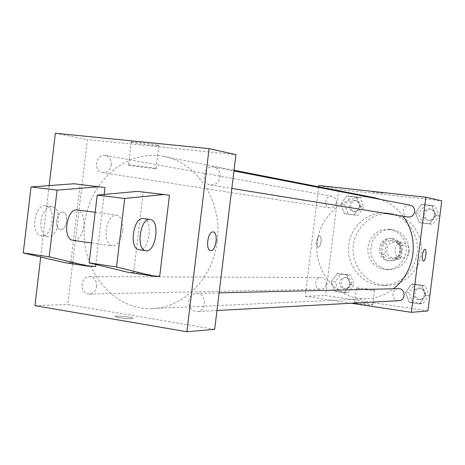 <?xml version="1.0" encoding="UTF-8"?>
<svg xmlns="http://www.w3.org/2000/svg" width="465" height="465" viewBox="0 0 465 465"><rect width="100%" height="100%" fill="white"/><g stroke="black" fill="none" stroke-linecap="round" stroke-linejoin="round"><path stroke-width="0.35" stroke-dasharray="2.33 1.74" d="M409.171 251.489C409.281 246.752 407.119 243.933 402.678 243.021C393.28 241.8 392.088 257.935 401.568 258.11C405.73 257.953 408.264 255.744 409.171 251.489M401.202 250.908C401.312 246.072 399.115 243.195 394.599 242.271C385.032 241.021 383.811 257.494 393.46 257.668C397.697 257.505 400.278 255.256 401.202 250.908M398.145 259.423L387.438 257.999L384.851 254.471L386.246 243.276L389.618 240.521L400.336 241.876L402.957 245.41L401.551 256.674L398.145 259.423L387.438 257.999M389.618 240.521L400.336 241.876M402.957 245.41L400.237 245.171L398.819 256.517L401.551 256.674M400.237 245.171L397.604 241.614M386.822 240.254L383.427 243.026L386.246 243.276M384.625 257.848L382.021 254.303L383.427 243.026M395.395 259.284L398.819 256.517M392.477 238.725C405.538 239.789 403.655 262.033 390.6 260.848C376.627 260.696 378.394 236.795 392.239 238.702L392.477 238.725M391.077 238.586L390.838 238.557C376.952 236.65 375.179 260.632 389.199 260.784C395.262 260.516 398.953 257.261 400.272 251.019C400.464 244.206 397.401 240.056 391.077 238.586M382.021 254.303L384.851 254.471M392.181 229.733L396.238 230.71L399.97 232.576L403.231 235.249L405.858 238.603L407.735 242.48L408.764 246.706L408.892 251.065L408.125 255.361L406.486 259.389L404.062 262.952L400.964 265.881L397.348 268.043L393.384 269.34L389.257 269.712L384.875 269.066L380.771 267.387L377.15 264.771L374.209 261.347L372.099 257.308L370.93 252.873L370.762 248.264L371.599 243.73L373.407 239.504L376.08 235.819L379.487 232.86L383.451 230.797L387.758 229.733L392.181 229.733M389.368 229.385L393.448 230.367L397.203 232.244L400.481 234.935L403.126 238.313L405.015 242.219L406.044 246.473L406.178 250.868L405.399 255.192L403.754 259.249L401.312 262.835L398.197 265.788L394.558 267.962L390.571 269.27L386.421 269.642L382.015 268.997L377.882 267.305L374.244 264.666L371.285 261.22L369.164 257.157L367.989 252.687L367.815 248.043L368.664 243.48L370.477 239.225L373.168 235.511L376.598 232.535L380.579 230.454L384.915 229.385L389.368 229.385M391.309 213.772L392.797 213.981C409.717 216.62 422.825 233.825 421.383 251.989C420.133 270.171 404.643 285.254 387.514 285.376C368.251 285.795 351.9 267.596 353.133 247.723C354.016 227.833 372.209 211.406 391.309 213.772M387.031 213.075C367.751 210.686 349.401 227.286 348.506 247.386C347.256 267.474 363.752 285.865 383.195 285.44C401.865 283.667 413.199 273.06 417.186 253.623C419.918 234.715 406.276 215.777 388.531 213.284L387.031 213.075M340.787 204.251L346.681 195.922L356.329 197.009L360.073 206.483L354.121 214.836L344.484 213.691L340.787 204.251L346.681 195.922L356.329 197.009L360.073 206.483L354.121 214.836L344.484 213.691L340.787 204.251L344.704 204.908L350.552 196.649L360.131 197.724L363.845 207.117L357.94 215.4L348.372 214.26L344.704 204.908M331.196 281.825L337.061 273.653L346.663 275.007L350.383 284.597L344.46 292.787L334.87 291.369L331.196 281.825L337.061 273.653L346.663 275.007L350.383 284.597L344.46 292.787L334.87 291.369L331.196 281.825L335.189 281.802L341.014 273.705L350.54 275.048L354.237 284.551L348.355 292.671L338.84 291.264L335.189 281.802M427.934 310.899L325.593 295.571L338.712 189.458L441.75 200.822M415.396 212.877L421.598 204.333L431.776 205.478L435.746 215.225L429.486 223.793L419.314 222.584L415.396 212.877L421.598 204.333L431.776 205.478L435.746 215.225L429.486 223.793L419.314 222.584L415.396 212.877L418.75 213.47L424.905 205.007L435.007 206.14L438.943 215.806L432.729 224.293L422.639 223.09L418.75 213.47M405.434 292.549L411.606 284.173L421.738 285.603L425.684 295.473L419.447 303.866L409.328 302.372L405.434 292.549L411.606 284.173L421.738 285.603L425.684 295.473L419.447 303.866L409.328 302.372L405.434 292.549L408.875 292.433L414.995 284.132L425.051 285.551L428.963 295.327L422.778 303.645L412.74 302.169L408.875 292.433M318.856 185.518L338.712 189.458M382.974 193.167L371.686 191.842L382.974 193.167M403.202 216.254C397.279 208.355 389.844 202.769 380.893 199.502M374.255 197.677C346.64 192.08 318.926 215.208 317.072 244.276C314.631 273.298 338.636 300.256 366.78 298.78C376.569 298.268 385.479 294.926 393.518 288.771M351.267 303.244L305.203 296.281L318.699 186.808M326.314 284.156C326.354 280.226 324.558 278.018 320.937 277.529C313.887 277.233 314.003 289.631 321.053 289.213C323.954 288.916 325.709 287.231 326.314 284.156M336.381 202.728C336.509 199.334 335.05 197.207 332.004 196.346C325.093 194.823 323.024 207.076 330.057 207.884C333.463 208.029 335.573 206.309 336.381 202.728M410.118 205.181C402.8 203.478 400.499 216.097 407.956 217.027M398.86 300.669C394.837 300.326 392.826 298.053 392.82 293.839C393.442 290.701 395.285 288.974 398.336 288.655M305.203 296.281L325.593 295.571M372.256 305.087L372.727 304.895C372.029 304.029 352.999 301.733 354.562 302.703C355.004 303.378 369.588 305.342 372.256 305.087M321.042 241.678C321.338 238.283 320.879 236.336 319.664 235.825C317.002 235.156 315.421 247.055 318.153 247.188C319.507 247.02 320.472 245.183 321.042 241.678C321.338 238.283 320.879 236.336 319.664 235.825C317.002 235.162 315.421 247.055 318.159 247.188C319.513 247.02 320.472 245.183 321.042 241.678M423.371 261.109L423.371 261.109C422.412 260.621 422.098 258.616 422.441 255.099C423.005 251.472 423.836 249.542 424.929 249.31M374.081 290.422L374.546 290.276C373.831 289.561 354.795 287.254 356.376 288.073C356.835 288.631 371.425 290.567 374.081 290.422M217.231 241.05C222.723 201.409 197.061 162.099 163.57 156.461C125.19 148.748 87.199 183.849 84.409 227.071C80.811 270.229 113.222 310.539 152.322 308.557C183.739 307.801 213.266 277.867 217.231 241.05M188.697 301.221C189.598 296.478 192.19 293.874 196.48 293.403C206.675 292.7 207.344 311.486 197.114 311.585C191.475 311.044 188.668 307.586 188.697 301.221M111.199 164.843C111.408 159.768 109.426 156.624 105.264 155.409C95.807 153.299 92.878 171.579 102.486 172.66C107.153 172.806 110.06 170.196 111.199 164.843M220.09 176.869C220.311 171.631 218.184 168.353 213.714 167.016C203.426 164.593 200.09 183.698 210.575 184.971C215.684 185.186 218.852 182.483 220.09 176.869M96.662 286.504C96.749 280.633 94.319 277.338 89.379 276.611C79.759 276.169 79.794 294.641 89.42 294.043C93.389 293.607 95.807 291.09 96.662 286.504M214.679 329.354L67.768 304.511L87.391 139.599L235.941 154.647M157.461 145.127C151.968 143.906 134.193 141.715 131.27 141.895C125.364 141.982 154.357 146.103 158.803 145.824C159.855 145.778 159.408 145.545 157.461 145.127M55.358 133.24L87.391 139.599M154.694 168.15C156.647 168.493 157.1 168.656 156.06 168.632C151.654 168.574 122.65 164.68 128.509 164.924C131.409 164.965 149.172 167.15 154.694 168.15M60.671 229.687C66.972 230.53 69.285 212.767 62.955 212.15C56.654 210.651 53.894 228.844 60.305 229.64L60.311 229.64C53.899 228.844 56.66 210.657 62.961 212.15C69.291 212.767 66.972 230.53 60.677 229.687M34.951 305.65L67.768 304.511M40.705 257.017L49.162 185.593M119.406 317.694C128.462 318.938 132.99 319.089 132.99 318.141C130.345 316.694 111.867 315.2 115.413 316.723L119.406 317.694L115.413 316.717C111.867 315.194 130.345 316.688 132.99 318.136C132.99 319.083 128.462 318.932 119.406 317.688M213.173 231.954L213.075 231.948C207.82 231.012 205.21 249.92 210.506 250.53L210.639 250.554M137.489 191.371L143.278 192.15L133.647 272.31L159.687 276.262M143.278 192.15L169.446 195.283M104.183 194.44L95.819 264.48M73.935 183.762L80.125 184.582L70.825 262.766L95.575 266.526M80.125 184.582L105.003 187.564M73.493 240.399C78.818 239.789 82.27 234.93 83.851 225.827C84.461 216.928 82.328 211.651 77.452 210M122.69 231.122C120.917 241.004 117.32 245.921 111.891 245.88C107.427 244.096 105.509 238.778 106.136 229.925C107.88 220.218 111.391 215.278 116.651 215.103C121.324 216.748 123.341 222.084 122.69 231.122M133.647 272.31L127.782 272.246M143.487 218.597C153.52 219.527 149.405 251.054 139.413 249.81M40.961 221.02C42.623 211.813 46.198 207.024 51.679 206.646L51.987 206.687C63.507 207.878 58.52 239.789 47.285 236.662C42.507 234.86 40.397 229.646 40.961 221.02M70.825 262.766L64.565 262.62M45.396 205.826C34.526 203.908 30.08 234.197 41.007 235.761C52.307 238.9 57.294 207.07 45.704 205.867L45.396 205.826M424.33 294.659C424.342 290.741 422.47 288.579 418.721 288.178C411.572 288.079 412.106 300.216 419.227 299.565C422.057 299.204 423.76 297.565 424.33 294.659M411.606 284.173L414.995 284.132M421.738 285.603L425.051 285.551M425.684 295.473L428.963 295.327M419.447 303.866L422.778 303.645M409.328 302.372L412.74 302.169M425.644 294.607C425.649 290.701 423.789 288.55 420.052 288.143C412.92 288.05 413.455 300.14 420.552 299.495C423.377 299.129 425.074 297.501 425.644 294.607M349.843 283.917C349.878 280.186 348.157 278.087 344.693 277.628C337.933 277.338 338.055 289.12 344.803 288.719C347.582 288.434 349.262 286.835 349.843 283.917M337.061 273.653L341.014 273.705M346.663 275.007L350.54 275.048M350.383 284.597L354.237 284.551M344.46 292.787L348.355 292.671M334.87 291.369L338.84 291.264M351.377 283.9C351.412 280.18 349.697 278.093 346.239 277.634C339.502 277.349 339.624 289.085 346.355 288.689C349.128 288.405 350.802 286.806 351.377 283.9M434.287 215.266C434.415 211.994 432.962 209.913 429.933 209.035C422.947 207.407 420.749 219.375 427.87 220.259C431.334 220.439 433.473 218.771 434.287 215.266M421.598 204.333L424.905 205.007M431.776 205.478L435.007 206.14M435.746 215.225L438.943 215.806M429.486 223.793L432.729 224.293M419.314 222.584L422.639 223.09M435.566 215.493C435.693 212.232 434.246 210.163 431.224 209.285C424.26 207.663 422.069 219.585 429.172 220.474C432.619 220.648 434.752 218.992 435.566 215.493M359.428 206.611C359.555 203.385 358.155 201.362 355.243 200.543C348.616 199.084 346.646 210.715 353.383 211.499C356.643 211.633 358.66 210.006 359.428 206.611M346.681 195.922L350.552 196.649M356.329 197.009L360.131 197.724M360.073 206.483L363.845 207.117M354.121 214.836L357.94 215.4M344.484 213.691L348.372 214.26M360.933 206.861C361.055 203.647 359.666 201.636 356.76 200.816C350.151 199.363 348.186 210.953 354.905 211.732C358.155 211.871 360.166 210.244 360.933 206.861M402.678 243.021L394.599 242.271M401.568 258.11L393.46 257.668M389.199 260.784L390.6 260.848M390.838 238.557L392.239 238.702M386.421 269.642L389.257 269.712M389.397 229.385L392.21 229.739M383.195 285.44L387.514 285.376M388.531 213.284L392.797 213.981M356.376 288.073L354.562 302.703M374.546 290.276L372.727 304.895M152.322 308.557L366.78 298.78M163.57 156.461L234.04 170.248M219.12 292.869L196.48 293.403M216.975 310.51L197.114 311.585M102.486 172.66L330.057 207.884M105.264 155.409L332.004 196.346M210.575 184.971L231.826 188.424M213.714 167.016L233.953 170.951M89.42 294.043L321.053 289.213M89.379 276.611L320.937 277.529M131.27 141.895L128.509 164.924M158.803 145.824L156.06 168.632M91.512 242.974L111.891 245.88M95.168 212.307L116.651 215.103M41.007 235.761L47.285 236.662M45.704 205.867L51.987 206.687M419.227 299.565L420.552 299.495M418.721 288.178L420.052 288.143M344.803 288.719L346.355 288.689M344.693 277.628L346.239 277.634M427.87 220.259L429.172 220.474M429.933 209.035L431.224 209.285M353.383 211.499L354.905 211.732M355.243 200.543L356.76 200.816"/><path stroke-width="0.7" d="M318.699 186.808L318.856 185.518L425.806 197.241L441.75 200.822L427.934 310.899L411.397 312.335L351.267 303.244M393.518 288.771C404.376 279.988 410.833 268.433 412.879 254.105C414.402 240.056 411.176 227.443 403.202 216.254M380.893 199.502L374.255 197.677L234.04 170.248M425.806 197.241L411.397 312.335M231.826 188.424L407.956 217.027C411.583 217.207 413.821 215.452 414.675 211.749C414.815 208.297 413.292 206.105 410.118 205.181L233.953 170.951M219.12 292.869L398.336 288.655C405.59 288.184 406.131 300.576 398.86 300.669L216.975 310.51M422.441 255.099C423.011 251.46 423.842 249.531 424.94 249.31C427.166 249.356 425.522 261.737 423.371 261.115C422.412 260.621 422.104 258.616 422.441 255.099M424.94 249.31L424.934 249.31C427.149 249.35 425.533 261.667 423.388 261.115M49.162 185.593L55.358 133.24L209.076 148.62L235.941 154.647L214.679 329.354L186.878 331.76L34.951 305.65L40.705 257.017M213.08 231.948L213.249 231.965C218.765 232.488 215.876 252.088 210.511 250.53C205.216 249.92 207.826 231.012 213.08 231.948M209.076 148.62L186.878 331.76M210.639 250.554C215.981 251.722 218.678 232.465 213.243 231.965L213.173 231.954M169.446 195.283L159.687 276.262L153.991 276.239L116.512 266.991L124.719 198.468L163.837 194.527L169.446 195.283M98.969 186.756L57.085 190.139L49.18 256.831L89.466 266.41L64.565 262.62L23.25 252.919L31.039 186.93L73.935 183.762L105.003 187.564L104.183 194.44M95.819 264.48L95.575 266.526L89.466 266.41M73.487 240.399L91.512 242.974M95.168 212.307L77.452 210C66.838 207.437 61.944 238.714 72.726 240.289M153.991 276.239L127.782 272.246L89.141 262.859L97.22 195.085L137.489 191.371L163.837 194.527M139.413 249.81L138.704 249.705C128.828 248.293 133.397 216.754 143.208 218.562L150.282 219.48C160.669 220.52 155.589 253.698 145.493 250.676C135.699 249.275 140.273 217.649 150.009 219.445M31.039 186.93L57.085 190.139M97.22 195.085L124.719 198.468M23.25 252.919L49.18 256.831M89.141 262.859L116.512 266.991M145.493 250.676L138.704 249.705"/></g></svg>
